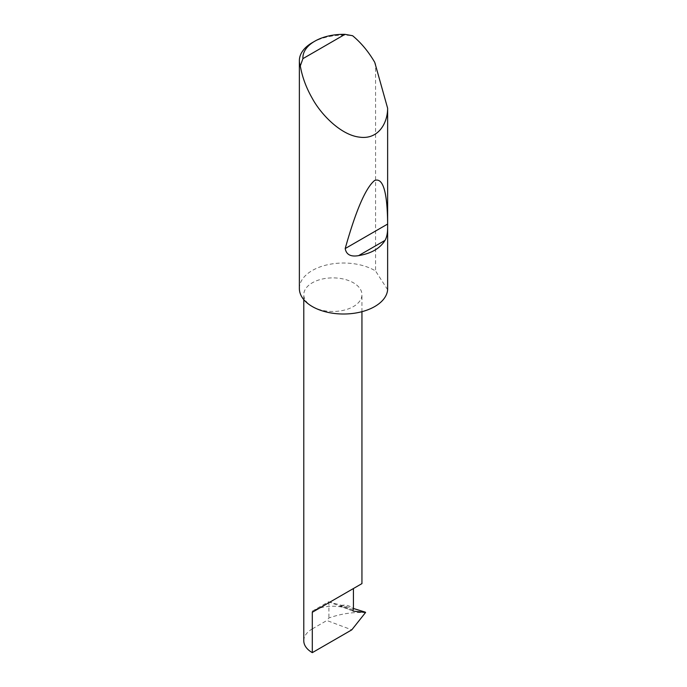 <?xml version="1.0" encoding="UTF-8"?>
<svg xmlns="http://www.w3.org/2000/svg" width="687" height="687" viewBox="0 0 687 687"><rect width="100%" height="100%" fill="white"/><g stroke="black" fill="none" stroke-linecap="round" stroke-linejoin="round"><path stroke-width="0.52" stroke-dasharray="3.44 2.58" d="M353.015 610.004L341.07 605.522L340.537 605.925L353.101 611.061M312.302 306.548A29.086 16.789 0 0 0 343.998 310.189A29.086 16.789 0 0 0 361.946 294.671A29.086 16.789 0 0 0 353.436 282.804A29.086 16.789 0 0 0 321.739 279.162A29.086 16.789 0 0 0 303.783 294.671A29.086 16.789 0 0 0 312.302 306.548M312.302 42.646A44.157 25.496 180 0 1 352.603 35.724M299.369 288.523A44.157 25.496 180 0 1 326.626 264.967A44.157 25.496 180 0 1 374.75 270.498A44.157 25.496 180 0 1 375.566 270.987L375.566 63.805M312.302 611.155L328.498 601.803L343.285 607.351A29.086 16.789 0 0 0 319.498 608.115A29.086 16.789 0 0 0 312.302 611.155L312.302 628.906L326.849 620.507L351.787 629.85M303.783 640.773A29.086 16.789 180 0 1 312.302 628.906M364.711 611.962L365.587 612.461L364.711 612.624C353.058 611.954 341.121 613.731 328.901 617.957L326.849 620.507M328.498 601.803L353.436 608.493M343.285 607.351L353.195 611.121M387.631 289.716L375.566 270.987M341.07 605.522C345.801 604.414 349.923 605.556 353.436 608.957M328.901 601.846L328.901 617.957M364.711 612.624L365.424 612.89M361.946 311.692L361.946 294.671M303.783 299.635L303.783 294.671"/><path stroke-width="1.03" d="M303.783 299.635L303.783 640.773A29.086 16.789 180 0 0 312.302 652.65L351.787 629.85L365.587 612.461L353.316 611.147L352.895 610.563L353.436 608.957L353.436 588.527L361.946 583.606L361.946 311.692M353.436 588.527C360.271 584.577 368.369 579.897 353.436 588.527L312.302 612.272L353.436 588.527M302.924 58.635L344.986 34.35L352.603 35.724C361.139 42.8 368.524 51.671 374.75 62.354L387.631 108.228C387.631 123.359 378.168 139.882 359.464 137.134C340.941 135.03 321.121 114.686 312.302 98.404C306.162 87.678 302.168 76.85 300.313 65.909A44.157 25.496 180 0 1 299.369 60.671A44.157 25.496 180 0 1 312.302 42.646L314.801 41.203A40.619 23.452 0 0 0 302.924 58.635L300.313 65.909M387.631 227.586C387.631 233.082 386.764 237.35 385.021 240.381C380.091 248.411 371.298 253.486 358.623 255.624C350.774 257.007 346.3 254.654 345.192 248.565C355.883 210.471 365.69 187.783 374.604 180.492C382.908 177.366 387.253 191.51 387.631 222.906L387.631 289.716A44.157 25.496 180 0 1 359.464 312.293A44.157 25.496 180 0 1 312.302 306.548A44.157 25.496 180 0 1 299.369 288.523L299.369 60.671M387.631 108.228L387.631 222.906M353.436 608.493L364.711 611.962M344.986 34.35A40.619 23.452 0 0 0 314.801 41.203M312.302 652.65L312.302 612.272M353.101 611.061L352.895 610.563M385.021 240.381L358.623 255.624M387.528 224.117L345.192 248.565M364.952 612.048L365.467 612.237"/></g></svg>
